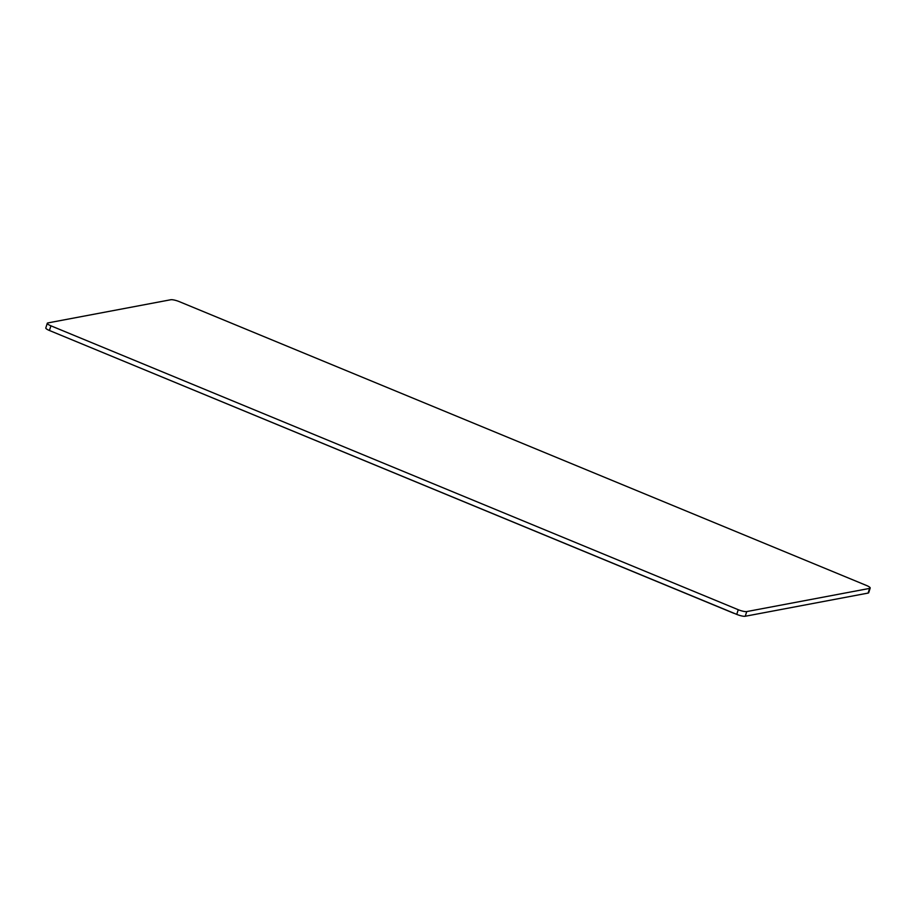 <?xml version="1.0" encoding="UTF-8"?>
<svg xmlns="http://www.w3.org/2000/svg" width="916" height="916" viewBox="0 0 916 916"><rect width="100%" height="100%" fill="white"/><g stroke="black" fill="none" stroke-linecap="round" stroke-linejoin="round"><path stroke-width="1.37" d="M47.288 323.279L45.8 327.951A6.687 1.42 17.7 0 0 49.441 330.493L736.75 614.384A6.687 1.42 17.7 0 0 745.246 616.25L868.116 593.076A6.687 1.42 17.7 0 0 868.712 592.721L870.2 588.049A6.687 1.42 17.7 0 0 866.559 585.507L179.25 301.616A6.687 1.42 17.7 0 0 170.754 299.75L47.884 322.924A6.687 1.42 17.7 0 0 47.288 323.279A6.687 1.42 17.7 0 0 50.93 325.821L738.239 609.712A6.687 1.42 17.7 0 0 746.735 611.579L869.605 588.404A6.687 1.42 17.7 0 0 870.2 588.049M733.968 613.342L60.387 335.016M738.239 609.712L736.75 614.384M745.246 616.25L746.735 611.579M869.605 588.404L868.116 593.076M49.441 330.493L50.93 325.821"/></g></svg>
